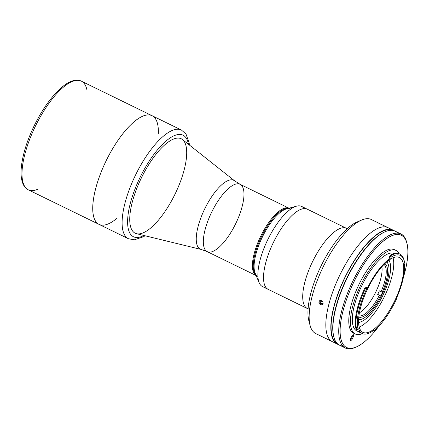 <?xml version="1.0" encoding="UTF-8"?>
<svg xmlns="http://www.w3.org/2000/svg" width="429" height="429" viewBox="0 0 429 429"><rect width="100%" height="100%" fill="white"/><g stroke="black" fill="none" stroke-linecap="round" stroke-linejoin="round"><path stroke-width="0.64" d="M312.049 262.709A44.605 15.857 -64 0 1 346.482 228.335A44.605 15.857 116 0 0 312.049 262.709A44.605 15.857 116 0 0 308.081 308.794A44.605 15.857 -64 0 1 312.049 262.709A44.605 15.857 -64 0 1 347.19 228.743A44.605 15.857 116 0 0 312.049 262.709A44.605 15.857 116 0 0 307.325 308.489A44.605 15.857 -64 0 1 312.049 262.709M272.871 243.565A44.605 15.857 116 0 0 268.141 289.35A44.605 15.857 -64 0 1 268.141 289.344A44.605 15.857 -64 0 1 273.471 242.31A44.605 15.857 -64 0 1 307.298 209.191A44.605 15.857 116 0 0 272.871 243.565M390.079 262.95A35.285 12.548 -64 0 1 382.738 295.688A35.285 12.548 -64 0 1 361.427 321.6A35.285 12.548 -64 0 1 358.553 322.345A35.285 12.548 116 0 0 382.738 295.688A35.285 12.548 116 0 0 388.899 260.226A35.285 12.548 -64 0 1 390.079 262.95L389.95 262.484A35.682 12.688 116 0 0 389.023 260.14A35.682 12.688 -64 0 1 390.015 262.72M361.207 321.691A35.682 12.688 -64 0 1 358.558 322.495A35.682 12.688 116 0 0 360.982 321.788L361.427 321.6M380.807 295.887A31.719 11.277 116 0 0 382.507 292.31A31.719 11.277 -64 0 1 380.807 295.887M381.29 296.069A32.116 11.417 116 0 0 382.99 292.492A32.116 11.417 -64 0 1 381.29 296.069M383.07 292.524L381.049 291.661A28.743 10.221 116 0 0 384.046 264.468A28.743 10.221 -64 0 1 381.049 291.661L379.381 290.846A28.743 10.221 -64 0 1 377.681 294.428L380.512 295.774A29.735 10.575 -64 0 1 358.778 317.058A29.735 10.575 116 0 0 380.512 295.774L379.349 295.238A28.743 10.221 -64 0 1 358.912 315.91A28.743 10.221 116 0 0 379.349 295.238L377.681 294.428A28.743 10.221 116 0 0 378.555 292.642A28.743 10.221 116 0 0 379.381 290.846L382.212 292.192A29.735 10.575 116 0 0 384.867 263.653A29.735 10.575 -64 0 1 382.212 292.192L383.07 292.524A32.314 11.486 116 0 0 386.76 261.926M381.896 266.768A28.743 10.221 -64 0 1 376.056 291.425A28.743 10.221 -64 0 1 359.411 312.8M377.681 294.428L379.005 294.932L377.681 294.428M380.512 295.774L381.37 296.101L380.512 295.774M358.58 319.61A32.314 11.486 116 0 0 381.37 296.101M347.238 228.7L307.303 209.191A44.605 15.857 -64 0 1 307.303 209.191A44.605 15.857 116 0 0 273.471 242.31A44.605 15.857 116 0 0 268.141 289.35L308.076 308.859M307.298 209.191L301.651 206.429A44.605 15.857 116 0 0 267.825 239.548A44.605 15.857 116 0 0 262.494 286.588L268.141 289.344M265.707 287.173A44.605 15.857 -64 0 1 259.143 282.706A44.605 15.857 -64 0 1 267.825 239.548A44.605 15.857 -64 0 1 296.536 206.172A44.605 15.857 -64 0 1 304.086 208.607M296.536 206.172L286.551 208.88A37.468 13.32 116 0 0 262.435 236.915A37.468 13.32 116 0 0 255.142 273.171L259.143 282.706M256.027 275.284A37.468 13.32 -64 0 1 261.599 236.508A37.468 13.32 -64 0 1 288.765 208.279A37.468 13.32 116 0 0 261.599 236.508A37.468 13.32 116 0 0 256.027 275.284A37.468 13.32 -64 0 1 261.089 237.564A37.468 13.32 116 0 0 256.027 275.284M257.893 276.399A37.468 13.32 -64 0 1 262.435 236.915A37.468 13.32 -64 0 1 290.787 209.068M288.765 208.279A37.468 13.32 116 0 0 261.089 237.564A37.468 13.32 -64 0 1 288.765 208.279M260.258 237.157A37.468 13.32 -64 0 1 289.023 208.21A37.468 13.32 116 0 0 260.258 237.157A37.468 13.32 116 0 0 256.134 275.536A37.468 13.32 -64 0 1 260.258 237.157M135.687 233.435A52.536 18.678 -64 0 1 135.162 233.204A52.536 18.678 116 0 0 135.687 233.435A52.536 18.678 116 0 0 136.524 233.692L201.206 249.463A38.267 13.605 -64 0 1 200.6 249.276A38.267 13.605 -64 0 1 205.175 207.952A38.267 13.605 -64 0 1 234.701 180.904A38.267 13.605 116 0 0 205.175 207.952A38.267 13.605 116 0 0 200.6 249.276A38.267 13.605 116 0 0 201.206 249.463L207.207 251.635A37.468 13.32 -64 0 1 211.685 212.124A37.468 13.32 -64 0 1 240.101 184.304A37.468 13.32 -64 0 1 235.88 223.289A37.468 13.32 -64 0 1 207.588 251.802A37.468 13.32 -64 0 1 207.207 251.635A37.468 13.32 116 0 1 211.685 212.124A37.468 13.32 116 0 1 240.101 184.304L234.701 180.904L182.502 139.575A52.536 18.678 116 0 0 181.279 138.798A52.536 18.678 -64 0 1 175.348 193.468A52.536 18.678 -64 0 1 135.687 233.435M256.134 275.536A37.468 13.32 -64 0 1 260.768 236.1A37.468 13.32 -64 0 1 289.023 208.21M38.454 188.916A60.462 21.498 -64 0 1 28.866 190.068A60.462 21.498 -64 0 1 28.25 189.8A60.462 21.498 -64 0 1 35.478 126.035A60.462 21.498 -64 0 1 81.333 81.145A60.462 21.498 -64 0 1 86.905 89.741M99.625 224.635A60.462 21.498 -64 0 1 99.008 224.367A60.462 21.498 -64 0 1 106.231 160.602A60.462 21.498 -64 0 1 152.091 115.712A60.462 21.498 116 0 0 105.411 162.307A60.462 21.498 -64 0 1 140.621 117.246A60.462 21.498 -64 0 1 158.344 133.43M81.333 81.145A60.462 21.498 116 0 0 35.478 126.035A60.462 21.498 116 0 0 28.25 189.8C25.745 188.717 22.646 185.612 21.45 178.271C20.914 174.63 20.93 170.41 21.498 165.615C23.08 153.212 27.418 139.709 34.508 125.107C41.543 110.955 49.351 99.539 57.936 90.851C61.46 87.344 64.859 84.669 68.141 82.818C74.662 79.29 78.984 79.853 81.333 81.145L181.44 130.051A60.462 21.498 116 0 0 134.765 176.646A60.462 21.498 -64 0 1 181.44 130.051L186.004 134.057L189.21 143.232L189.404 145.034M140.733 179.29A52.536 18.678 116 0 0 135.167 233.21A52.536 18.678 116 0 0 136.771 233.757A52.536 18.678 -64 0 1 140.733 179.29A52.536 18.678 -64 0 1 182.706 139.731A52.536 18.678 116 0 0 181.29 138.803A52.536 18.678 116 0 0 140.733 179.29M116.827 218.409A60.462 21.498 -64 0 1 93.35 215.385A60.462 21.498 -64 0 1 105.411 162.307A60.462 21.498 116 0 0 99.008 224.367L28.25 189.8M145.072 235.778L143.613 236.685L134.272 239.849L128.357 238.706A60.462 21.498 -64 0 1 134.765 176.646A60.462 21.498 116 0 0 128.357 238.706L99.008 224.367M139.414 178.78A56.499 20.088 -64 0 1 188.438 144.273A56.499 20.088 116 0 0 139.414 178.78A56.499 20.088 116 0 0 143.876 235.489A56.499 20.088 -64 0 1 139.414 178.78M339.108 276.582A63.438 22.555 116 0 0 335.097 342.481A63.438 22.555 -64 0 1 339.966 274.796A63.438 22.555 -64 0 1 390.363 229.349A63.438 22.555 116 0 0 339.108 276.582A63.438 22.555 -64 0 1 388.079 227.697A63.438 22.555 -64 0 1 390.363 229.349A63.438 22.555 116 0 0 388.079 227.697A63.438 22.555 116 0 0 339.966 274.796A63.438 22.555 116 0 0 332.389 341.693A63.438 22.555 -64 0 1 339.108 276.582M379.263 223.563L382.18 224.85L379.263 223.563M377.901 222.817L379.944 223.718L378.153 222.978M319.921 300.514L319.369 300.895L320.597 300.386L322.007 300.906L322.973 302.231L323.091 303.764L322.313 304.837L323.091 303.764L322.973 302.231L322.007 300.906L320.597 300.386L319.921 300.514L319.004 301.48L319.332 303.721L320.978 304.976L322.41 304.778M309.561 322.967A59.475 21.144 -64 0 1 321.224 265.637A59.475 21.144 -64 0 1 359.277 221.198M310.092 325.493A63.438 22.555 -64 0 1 323.289 266.645A63.438 22.555 -64 0 1 361.599 220.066L357.137 221.965A59.475 21.144 116 0 0 321.224 265.637A59.475 21.144 116 0 0 308.853 320.806L310.092 325.493M379.509 223.509L371.396 219.546A63.438 22.555 116 0 0 322.426 268.431A63.438 22.555 116 0 0 315.706 333.542L337.382 344.133A63.438 22.555 -64 0 1 344.964 277.236A63.438 22.555 -64 0 1 393.077 230.137A63.438 22.555 -64 0 1 394.085 230.722A63.438 22.555 116 0 0 344.964 277.236A63.438 22.555 116 0 0 338.465 344.567A63.438 22.555 -64 0 1 337.382 344.133M322.313 304.837L320.527 304.81L319.332 303.721L318.87 302.198L319.369 300.895M379.22 223.364L381.37 224.415M381.907 224.678L382.244 224.844M353.19 337.076A2.279 0.81 116 0 0 353.432 334.738A2.279 0.81 116 0 0 351.673 336.497L350.906 338.106A2.279 0.81 116 0 0 350.665 340.444A2.279 0.81 116 0 0 352.424 338.69L353.19 337.076L351.732 336.368L353.19 337.076L352.424 338.69L350.965 337.977L352.424 338.69A2.279 0.81 -64 0 1 350.686 340.454A2.279 0.81 -64 0 1 350.906 338.106L351.673 336.497A2.279 0.81 -64 0 1 353.41 334.727A2.279 0.81 -64 0 1 353.19 337.076M342.674 345.989A63.438 22.555 -64 0 1 347.05 278.255A63.438 22.555 -64 0 1 397.79 233.172M400.992 234.003L395.163 231.156A63.438 22.555 116 0 0 347.05 278.255A63.438 22.555 116 0 0 339.473 345.157L345.297 347.999A63.438 22.555 -64 0 1 352.016 282.888A63.438 22.555 -64 0 1 400.992 234.003A63.438 22.555 -64 0 1 406.756 242.648M355.662 347.233A63.438 22.555 -64 0 1 345.297 347.999M406.917 243.227L406.606 242.053A63.438 22.555 116 0 0 352.016 282.888A63.438 22.555 116 0 0 355.099 347.485L356.215 347.007A62.446 22.201 -64 0 1 353.18 283.424A62.446 22.201 -64 0 1 406.917 243.227A62.446 22.201 -64 0 1 403.437 277.214A62.446 22.201 116 0 0 396.181 234.545A62.446 22.201 116 0 0 353.18 283.424A62.446 22.201 116 0 0 342.771 343.865A62.446 22.201 116 0 0 378.786 326.271A62.446 22.201 -64 0 1 356.215 347.007M354.434 333.521A46.488 16.527 -64 0 1 359.127 284.154A46.488 16.527 -64 0 1 395.184 250.112M396.047 250.45L394.385 249.64A46.488 16.527 116 0 0 359.127 284.154A46.488 16.527 116 0 0 353.571 333.177L355.233 333.993A46.488 16.527 -64 0 1 360.789 284.969A46.488 16.527 -64 0 1 396.047 250.45A46.488 16.527 -64 0 1 399.201 253.759A46.488 16.527 116 0 0 359.529 287.628A46.488 16.527 116 0 0 362.392 333.623A46.488 16.527 -64 0 1 355.233 333.993M359.888 331.435A43.018 15.294 -64 0 1 360.001 289.591A43.018 15.294 -64 0 1 394.407 253.512A43.018 15.294 116 0 0 361.819 285.671A43.018 15.294 116 0 0 356.756 330.877L362.253 333.558A43.018 15.294 -64 0 1 358.703 328.957A43.018 15.294 116 0 0 373.359 330.561A0.992 0.354 -64 0 1 373.702 330.92L372.463 331.204L373.616 330.952L373.144 330.721L373.702 330.92A0.992 0.354 116 0 0 373.616 330.496A0.992 0.354 116 0 0 373.359 330.561A43.018 15.294 -64 0 1 362.253 333.558M366.06 287.124A0.992 0.354 -64 0 1 365.315 287.854L366.843 288.594A0.992 0.354 116 0 0 367.556 287.854L366.06 287.124L367.556 287.854A0.992 0.354 -64 0 1 366.843 288.594A43.914 15.61 116 0 0 358.092 329.209A0.992 0.354 -64 0 1 358.703 328.957L358.703 328.957A0.992 0.354 116 0 0 358.617 328.855A0.992 0.354 116 0 0 358.092 329.209L356.74 329.579L356.075 329.252L356.74 329.579A44.9 15.964 -64 0 1 365.69 288.052L365.02 287.725A44.9 15.964 116 0 0 356.075 329.252M389.795 256.22A0.992 0.354 -64 0 1 389.087 257.362L390.588 258.092A0.992 0.354 116 0 0 391.269 257.03L389.795 256.22M400.016 254.156L399.345 253.829A44.9 15.964 116 0 0 390.004 255.443L390.669 255.764A44.9 15.964 -64 0 1 400.016 254.156A44.9 15.964 -64 0 1 404.134 260.457A44.9 15.964 116 0 0 403.989 259.851A44.9 15.964 116 0 0 390.669 255.764L391.269 257.03A43.914 15.61 -64 0 1 404.3 261.025A43.914 15.61 -64 0 1 404.552 262.13A0.992 0.354 116 0 0 404.166 263.309A0.992 0.354 -64 0 1 404.552 262.13A43.914 15.61 116 0 0 391.269 257.03A0.992 0.354 -64 0 1 390.588 258.092A43.018 15.294 116 0 0 367.556 287.854A43.018 15.294 -64 0 1 390.588 258.092L389.087 257.362M396.498 298.171A0.992 0.354 116 0 0 396.407 299.131A43.914 15.61 -64 0 1 373.702 330.92A43.914 15.61 116 0 0 396.407 299.131A0.992 0.354 -64 0 1 396.498 298.171A43.018 15.294 116 0 0 404.166 263.309A43.018 15.294 -64 0 1 396.498 298.171M385.011 295.35A41.629 14.801 116 0 0 393.077 257.797A41.629 14.801 -64 0 1 385.011 295.35A41.629 14.801 -64 0 1 359.207 327.134A41.629 14.801 116 0 0 385.011 295.35M395.002 300.23A41.629 14.801 116 0 0 399.41 257.502A41.629 14.801 116 0 0 367.835 288.406A41.629 14.801 116 0 0 362.864 332.314A41.629 14.801 116 0 0 395.002 300.23A41.629 14.801 -64 0 1 358.746 324.796A41.629 14.801 -64 0 1 389.661 259.69A41.629 14.801 -64 0 1 395.002 300.23M390.47 256.553A43.018 15.294 -64 0 1 390.932 256.311M366.741 288.551L365.69 288.052A44.9 15.964 116 0 0 356.74 329.579L358.092 329.209A43.914 15.61 -64 0 1 366.843 288.594L366.741 288.551M323.053 303.416L323.15 303.056L323.053 303.416L321.621 303.491L320.576 302.129L321.906 300.831M321.627 300.659L320.962 300.697L320.576 302.129L320.962 300.697L321.627 300.659M320.275 300.413A2.418 1.92 -124.1 0 0 320.415 303.126A2.418 1.92 -124.1 0 0 322.881 304.274M345.93 279.896A62.945 22.378 -64 0 1 385.312 231.698A62.945 22.378 116 0 0 345.93 279.896A62.945 22.378 116 0 0 333.842 337.049A62.945 22.378 -64 0 1 345.93 279.896M392.363 230.357A62.945 22.378 116 0 0 344.267 279.086A62.945 22.378 116 0 0 337.124 343.436M256.29 275.616L207.207 251.635M289.184 208.285L240.101 184.304M393.077 230.137L382.003 224.726M403.989 259.851L404.3 261.025"/></g></svg>
